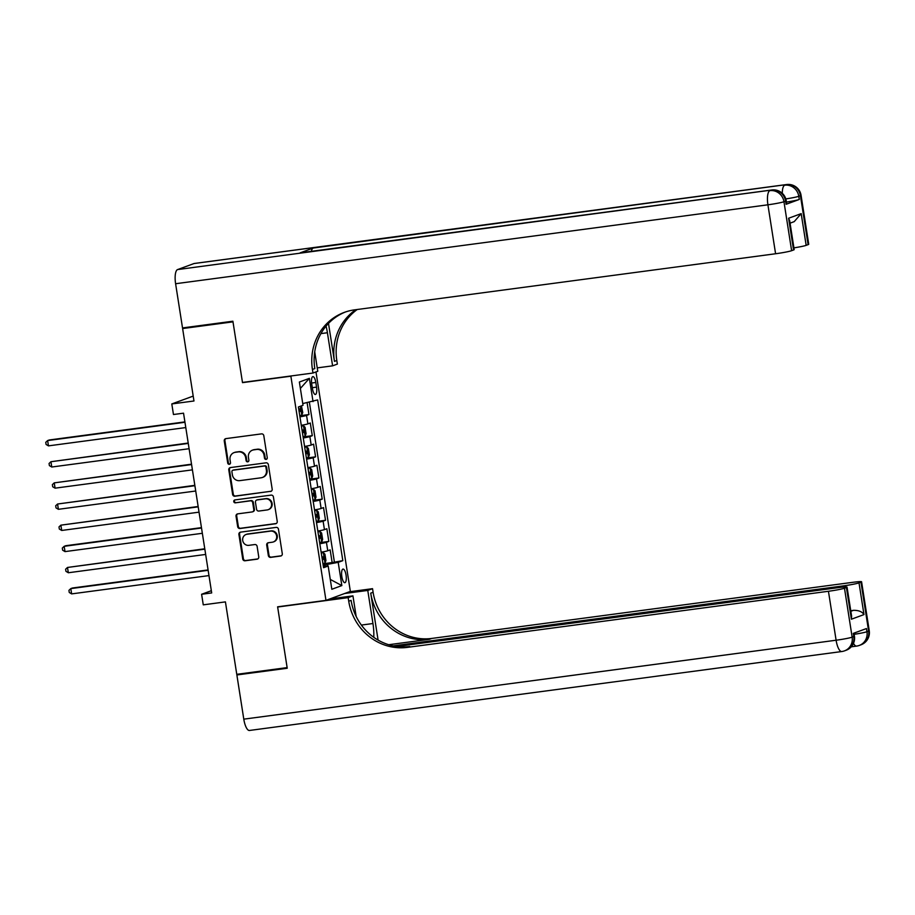 <?xml version="1.0" encoding="UTF-8"?>
<svg xmlns="http://www.w3.org/2000/svg" width="915" height="915" viewBox="0 0 915 915"><rect width="100%" height="100%" fill="white"/><g stroke="black" fill="none" stroke-linecap="round" stroke-linejoin="round"><path stroke-width="1.37" d="M266.105 459.387A1.475 1.395 -110.2 0 0 267.26 457.74L263.806 435.689A2.105 1.99 -110.2 0 0 261.507 433.882L225.914 438.617A2.105 1.99 -110.2 0 0 224.255 440.961L227.709 463.013A1.475 1.395 -110.2 0 0 229.608 464.214A1.475 1.395 -110.2 0 0 230.477 462.647L230.031 459.788A6.737 6.371 -110.2 0 1 235.315 452.307L238.289 451.907A6.737 6.371 -110.2 0 1 245.655 457.706L246.101 460.565A1.475 1.395 -110.2 0 0 247.999 461.766A1.475 1.395 -110.2 0 0 248.869 460.199L248.422 457.34A6.737 6.371 -110.2 0 1 253.707 449.86L256.68 449.459A6.737 6.371 -110.2 0 1 264.046 455.258L264.492 458.118A1.475 1.395 -110.2 0 0 266.105 459.387M346.053 575.1A6.863 2.196 82.4 0 0 343.034 569.073A6.863 2.196 82.4 0 0 341.833 576.656A6.863 2.196 82.4 0 0 344.852 582.683A6.863 2.196 82.4 0 0 346.053 575.1M268.347 555.554A2.105 1.99 -110.2 0 0 270.646 557.372L280.631 556.034A2.105 1.99 -110.2 0 0 282.289 553.701L278.457 529.202A2.105 1.99 -110.2 0 0 276.147 527.395L240.554 532.141A2.105 1.99 -110.2 0 0 238.906 534.474L242.738 558.974A2.105 1.99 -110.2 0 0 245.037 560.781L257.104 559.179A2.105 1.99 -110.2 0 0 258.751 556.835L257.115 546.346A2.105 1.99 -110.2 0 0 254.816 544.539L248.834 545.34A5.639 5.318 -110.2 0 1 246.021 534.497A5.639 5.318 -110.2 0 1 247.084 534.234L270.52 531.112A5.639 5.318 -110.2 0 1 273.333 541.954A5.639 5.318 -110.2 0 1 272.258 542.218L268.358 542.732A2.105 1.99 -110.2 0 0 266.7 545.077L268.347 555.554L269.01 555.313A2.105 1.99 -110.2 0 0 271.309 557.132L281.294 555.794A2.105 1.99 -110.2 0 0 281.351 555.782M290.867 376.202L242.509 382.642L232.993 321.851L182.623 328.554L193.969 400.987L171.803 403.938L173.461 414.518L183.538 413.18L211.685 592.931L201.609 594.27L203.267 604.849L225.422 601.887L236.768 674.321L287.138 667.607L277.611 606.817L325.969 600.366L290.867 376.202L291.782 375.871M270.531 491.481A2.105 1.99 -110.2 0 0 272.178 489.136L268.347 464.648A2.105 1.99 -110.2 0 0 266.036 462.83L230.443 467.576A2.105 1.99 -110.2 0 0 228.796 469.921L232.627 494.409A2.105 1.99 -110.2 0 0 234.926 496.227L271.183 491.241A2.105 1.99 -110.2 0 0 271.24 491.229M273.402 496.925L277.234 521.424A2.105 1.99 -110.2 0 1 275.575 523.757L239.982 528.504A2.105 1.99 -110.2 0 1 237.683 526.685L236.036 516.209A2.105 1.99 -110.2 0 1 237.694 513.864L252.128 511.943A2.105 1.99 -110.2 0 0 253.787 509.609L252.689 502.655A2.105 1.99 -110.2 0 0 250.39 500.837L235.361 502.838A1.475 1.395 -110.2 0 1 234.629 500.002A1.475 1.395 -110.2 0 1 234.903 499.933L271.092 495.118A2.105 1.99 -110.2 0 1 273.402 496.925M182.623 328.554L185.39 327.547M322.961 563.8L332.145 562.576L330.155 549.892L327.753 550.773L326.426 542.309A8.578 0.583 171.1 0 1 319.815 543.739M319.644 542.652L328.828 541.428L326.849 528.744L324.436 529.625L323.109 521.161A8.578 0.583 171.1 0 1 316.51 522.591M316.338 521.504L325.523 520.28L323.533 507.596L321.131 508.477L319.804 500.013A8.578 0.583 171.1 0 1 313.193 501.443M313.022 500.356L322.206 499.132L320.227 486.448L317.814 487.329L316.487 478.865A8.578 0.583 171.1 0 1 309.888 480.295M309.716 479.208L318.9 477.985L316.91 465.3L314.508 466.181L313.182 457.717A8.578 0.583 171.1 0 1 306.571 459.147M306.399 458.06L315.584 456.837L313.593 444.152L311.192 445.033L309.865 436.569A8.578 0.583 171.1 0 1 303.254 437.999M303.094 436.913L312.278 435.689L310.288 423.005L307.886 423.885A8.578 0.583 171.1 0 1 301.275 425.315M311.729 383.968L312.461 388.623A6.645 2.127 82.4 0 0 315.378 394.468A6.645 2.127 82.4 0 0 316.544 387.125L315.824 382.47A6.645 2.127 82.4 0 0 312.896 376.625A6.645 2.127 82.4 0 0 311.729 383.968M315.984 371.936L350.353 591.41L325.969 600.366M332.145 562.576L342.816 560.643L317.642 399.912L302.751 403.572M342.816 560.643L338.195 562.336L341.844 585.589L331.825 589.271L328.188 566.008L323.567 567.7L298.404 406.981L303.014 405.288L299.377 382.024L309.384 378.353L313.033 401.605M299.777 415.765L308.961 414.541L306.559 415.421A8.578 0.583 171.1 0 1 299.948 416.851M312.278 435.689L309.865 436.569M315.584 456.837L313.182 457.717M318.9 477.985L316.487 478.865M322.206 499.132L319.804 500.013M325.523 520.28L323.109 521.161M328.828 541.428L326.426 542.309M334.352 561.764L309.384 402.303M308.961 414.541L307.108 402.737M327.764 566.019L327.501 564.372L323.144 564.955M211.331 590.701L201.609 594.27M193.202 396.092L171.803 403.938M304.581 446.463A8.578 0.583 -8.9 0 0 311.192 445.033M307.897 467.611A8.578 0.583 -8.9 0 0 314.508 466.181M311.203 488.759A8.578 0.583 -8.9 0 0 317.814 487.329M314.52 509.907A8.578 0.583 -8.9 0 0 321.131 508.477M317.825 531.043A8.578 0.583 -8.9 0 0 324.436 529.625M328.188 566.008L323.315 566.111M321.142 552.191A8.578 0.583 -8.9 0 0 327.753 550.773M327.501 564.372L338.195 562.336M300.372 388.452L309.384 378.353M341.844 585.589L330.281 579.424M242.509 382.642L243.436 382.31M266.7 459.147A1.475 1.395 -110.2 0 1 265.156 457.877L264.709 455.018A6.737 6.371 -110.2 0 0 257.332 449.219L256.68 449.459M252.426 450.169L253.089 449.928A6.737 6.371 -110.2 0 1 254.37 449.62L257.332 449.219M234.034 452.628L234.697 452.387A6.737 6.371 -110.2 0 1 235.978 452.067L238.941 451.667A6.737 6.371 -110.2 0 1 246.318 457.466L246.764 460.325A1.475 1.395 -110.2 0 0 248.308 461.595M225.845 438.628A2.105 1.99 -110.2 0 0 224.918 440.721L228.373 462.773A1.475 1.395 -110.2 0 0 229.917 464.054M230.386 467.588A2.105 1.99 -110.2 0 0 229.448 469.681L233.291 494.169A2.105 1.99 -110.2 0 0 235.59 495.987L271.183 491.241M265.933 467.302A1.475 1.395 -110.2 0 0 264.321 466.032L233.073 470.196A1.475 1.395 -110.2 0 0 231.918 471.831L232.387 474.839A6.737 6.371 -110.2 0 0 239.753 480.638L261.118 477.79A6.737 6.371 -110.2 0 0 266.402 470.31L265.933 467.302L266.585 467.062A1.475 1.395 -110.2 0 0 264.984 465.792L264.321 466.032M232.799 470.264L233.451 470.024A1.475 1.395 -110.2 0 1 233.737 469.955L264.984 465.792M262.399 477.481L263.051 477.241A6.737 6.371 -110.2 0 0 267.066 470.07L266.402 470.31M266.585 467.062L267.066 470.07M237.637 513.875A2.105 1.99 -110.2 0 0 236.699 515.969L238.346 526.445A2.105 1.99 -110.2 0 0 240.645 528.264L276.239 523.517A2.105 1.99 -110.2 0 0 276.296 523.506M252.529 511.851L253.192 511.599A2.105 1.99 -110.2 0 0 254.439 509.369L253.352 502.415A2.105 1.99 -110.2 0 0 251.053 500.597L235.361 502.838M234.972 499.922A1.475 1.395 -110.2 0 0 236.024 502.598M267.111 509.952A5.639 5.318 -110.2 0 0 271.412 503.124A5.639 5.318 -110.2 0 0 265.373 498.847L257.115 499.945A2.105 1.99 -110.2 0 0 255.457 502.278L256.555 509.232A2.105 1.99 -110.2 0 0 258.853 511.05L267.111 509.952M268.187 509.689L268.838 509.438A5.639 5.318 -110.2 0 0 266.025 498.606L265.373 498.847M256.715 500.048L257.367 499.796A2.105 1.99 -110.2 0 1 257.767 499.704L266.025 498.606M268.301 542.744A2.105 1.99 -110.2 0 0 267.363 544.837L269.01 555.313M273.333 541.954L273.997 541.703A5.639 5.318 -110.2 0 0 271.183 530.872L270.52 531.112M246.021 534.497L246.673 534.257A5.639 5.318 -110.2 0 1 247.748 533.994L271.183 530.872M240.496 532.141A2.105 1.99 -110.2 0 0 239.558 534.234L243.401 558.722A2.105 1.99 -110.2 0 0 245.7 560.54L257.767 558.928A2.105 1.99 -110.2 0 0 257.824 558.928M301.447 405.86L302.751 412.528L301.767 415.124L299.754 415.627M184.899 421.895L49.273 439.978L47.626 440.572L48.449 445.868L185.791 427.568M299.125 411.601L300.394 411.315L299.994 408.788L298.725 409.074M184.956 422.272L47.626 440.572L45.75 442.334L46.082 444.45L48.449 445.868M786.099 204.297L785.608 201.128A12.867 0.869 -8.9 0 0 786.237 200.751L786.728 203.919A12.867 0.869 171.1 0 1 786.099 204.297L799.287 199.459A12.867 0.869 171.1 0 1 786.443 202.066M232.89 321.211L242.475 382.436L312.987 373.034L312.427 369.443A53.63 50.68 69.8 0 1 344.315 312.381A53.63 50.68 69.8 0 1 354.517 309.865L775.588 253.752L767.914 204.8L175.6 283.73L182.52 327.925L232.89 321.211M317.242 367.887L332.603 365.84L327.41 332.74A24.133 7.732 82.4 0 0 326.06 326.14M332.603 365.84L337.372 364.09L336.812 360.487A53.63 50.68 69.8 0 1 357.239 309.499M328.496 323.418L334.444 361.368A53.63 50.68 69.8 0 1 355.844 309.682M312.987 373.034L317.768 371.284L314.726 351.818M175.6 283.73A12.867 4.118 -97.6 0 1 177.567 269.582L771.528 190.057A12.867 12.17 -110.2 0 1 785.608 201.128L783.961 201.735L791.624 250.687L793.568 249.978A12.867 0.869 171.1 0 0 794.197 249.601L789.679 220.721L788.604 218.25L801.185 213.63L806.161 245.357L808.105 244.637L800.431 195.684L798.784 196.29L799.287 199.459M806.161 245.357A12.867 0.869 171.1 0 1 793.923 247.862M311.329 251.339A12.867 4.118 -97.6 0 1 313.273 248.034L786.362 184.613A12.867 12.17 -110.2 0 1 800.431 195.684A12.867 0.869 -8.9 0 0 801.06 195.307L808.734 244.259A12.867 0.869 171.1 0 1 808.105 244.637M177.567 269.582L194.049 263.531A12.867 4.118 -97.6 0 1 194.335 263.463L786.648 184.533A12.867 4.118 82.4 0 0 786.362 184.613L194.049 263.531M313.273 248.034L300.097 252.872A12.867 4.118 -97.6 0 1 300.383 252.803L771.814 189.977A12.867 4.118 82.4 0 0 771.528 190.057L300.097 252.872M791.624 250.687A12.867 0.869 171.1 0 1 775.588 253.752M312.427 369.443L314.806 368.573A53.63 50.68 69.8 0 1 345.504 311.958M801.185 213.63L794.209 221.636L790.057 223.169M869.25 630.732A12.867 12.867 0 0 1 860.969 644.812A12.867 12.17 -110.2 0 0 868.621 631.11L860.958 582.157A12.867 0.869 -8.9 0 0 861.587 581.78L869.25 630.732A12.867 0.869 171.1 0 1 868.621 631.11L866.974 631.716L866.471 628.548L853.295 633.386L853.798 636.554L852.151 637.16A12.867 0.869 171.1 0 1 836.104 640.226L828.441 591.273A12.867 0.869 -8.9 0 0 844.476 588.208L852.151 637.16A12.867 12.17 69.8 0 1 844.499 650.862A12.867 12.867 0 0 1 841.754 651.537A12.867 4.118 82.4 0 1 836.104 640.226L243.79 719.156L236.871 674.961L287.23 668.247L277.645 607.022L348.157 597.632L348.729 601.224A53.63 50.68 -110.2 0 0 407.369 647.374L828.441 591.273M278.572 606.679L277.645 607.022M373.766 637.309A24.133 7.732 82.4 0 0 372.954 623.527L367.773 590.427L372.542 588.677L373.103 592.268A53.63 50.68 -110.2 0 0 431.754 638.43L852.814 582.317A12.867 0.869 -8.9 0 1 861.587 581.78M329.823 598.959L352.938 595.871L356.164 616.447M352.938 595.871L348.157 597.632M378.089 640.088L370.735 593.137A53.63 50.68 -110.2 0 0 429.387 639.299L388.703 644.72M850.836 611.3L853.512 610.316C858.705 610.271 862.193 611.689 863.977 614.594L851.396 619.215L846.421 587.499L844.476 588.208M846.421 587.499A12.867 0.869 -8.9 0 0 847.05 587.11A12.867 0.869 -8.9 0 0 838.289 587.647L396.755 646.493M249.726 730.387A12.867 4.118 -97.6 0 1 249.44 730.467A12.867 4.118 -97.6 0 1 243.79 719.156M239.639 673.943L236.871 674.961M344.646 593.503L367.773 590.427M349.427 591.753L372.542 588.677M393.175 645.876L842.967 585.932A12.867 0.869 -8.9 0 0 859.013 582.866L863.977 614.594M860.958 582.157L859.013 582.866M853.512 610.316A12.867 0.869 171.1 0 1 850.756 610.763M348.729 601.224L351.097 600.354A53.63 50.68 -110.2 0 0 409.748 646.505L407.369 647.374M851.396 619.215L851.579 615.989L847.05 587.11M303.071 436.775L305.084 436.272L306.068 433.676L305.072 427.328L303.425 425.692L301.412 426.196M303.425 425.692L301.378 425.967M188.216 443.043L50.943 461.72L51.766 467.016L189.096 448.716M302.442 432.749L303.711 432.463L303.311 429.924L302.041 430.222M188.273 443.42L50.943 461.72L49.067 463.482L49.387 465.598L51.766 467.016M306.376 457.923L308.389 457.42L309.384 454.824L308.389 448.476L306.777 446.886L304.718 447.344M308.412 457.351L306.777 446.886L304.684 447.115M191.521 464.191L54.248 482.868L55.083 488.164L192.413 469.864M305.747 453.897L307.017 453.611L306.616 451.072L305.347 451.358M191.578 464.568L54.248 482.868L52.372 484.63L52.704 486.746L55.083 488.164M309.693 479.071L311.706 478.568L312.69 475.972L311.695 469.624L310.048 467.988L308.035 468.491M310.048 467.988L308 468.263M194.838 485.339L57.565 504.016L58.388 509.312L195.719 491.012M309.064 475.045L310.334 474.759L309.933 472.22L308.664 472.506M194.895 485.716L57.565 504.016L55.689 505.778L56.021 507.894L58.388 509.312M312.999 500.219L315.012 499.716L316.007 497.12L315.012 490.772L313.353 489.136L311.34 489.639M313.353 489.136L311.306 489.411M198.143 506.487L60.87 525.164L61.705 530.46L199.035 512.16M312.37 496.193L313.639 495.907L313.25 493.368L311.969 493.654M198.212 506.864L60.87 525.164L58.995 526.926L59.326 529.042L61.705 530.46M316.316 521.367L318.329 520.864L319.312 518.267L318.317 511.92L316.67 510.284L314.657 510.787M316.67 510.284L314.623 510.559M201.46 527.635L65.834 545.706L64.187 546.312L65.011 551.608L202.341 533.296M315.686 517.341L316.956 517.055L316.556 514.516L315.286 514.802M201.517 528.012L64.187 546.312L62.312 548.074L62.643 550.19L65.011 551.608M319.621 542.515L321.634 542.012L322.629 539.415L321.634 533.068L319.987 531.432L317.974 531.935M319.987 531.432L317.928 531.707M204.766 548.783L67.493 567.46L68.328 572.756L205.658 554.444M318.992 538.489L320.261 538.203L319.873 535.664L318.603 535.95M204.834 549.16L67.493 567.46L65.617 569.221L65.949 571.326L68.328 572.756M322.938 563.663L324.951 563.16L325.934 560.563L324.939 554.216L323.292 552.58L321.279 553.083M323.292 552.58L321.245 552.854M208.082 569.931L72.457 588.002L70.81 588.608L71.633 593.892L208.975 575.592M322.309 559.637L323.578 559.351L323.178 556.812L321.908 557.098M208.14 570.308L70.81 588.608L68.934 590.369L69.266 592.474L71.633 593.892M307.886 423.885L306.559 415.421M311.603 383.03L315.824 382.47M312.312 387.685L316.544 387.125M264.709 455.018L264.046 455.258M254.37 449.62L253.707 449.86M246.764 460.325L246.101 460.565M246.318 457.466L245.655 457.706M238.941 451.667L238.289 451.907M235.978 452.067L235.315 452.307M228.373 462.773L227.709 463.013M224.918 440.721L224.255 440.961M265.156 457.877L264.492 458.118M235.59 495.987L234.926 496.227M233.291 494.169L232.627 494.409M229.448 469.681L228.796 469.921M233.737 469.955L233.073 470.196M276.239 523.517L275.575 523.757M240.645 528.264L239.982 528.504M238.346 526.445L237.683 526.685M236.699 515.969L236.036 516.209M254.439 509.369L253.787 509.609M253.352 502.415L252.689 502.655M251.053 500.597L250.39 500.837M257.767 499.704L257.115 499.945M267.363 544.837L266.7 545.077M247.748 533.994L247.084 534.234M257.767 558.928L257.104 559.179M245.7 560.54L245.037 560.781M243.401 558.722L242.738 558.974M239.558 534.234L238.906 534.474M281.294 555.794L280.631 556.034M271.309 557.132L270.646 557.372M301.79 415.055L300.417 406.249M299.113 411.487L300.394 411.315M334.444 361.368L336.812 360.487M793.568 249.978L788.604 218.25M785.813 198.921A12.867 0.869 -8.9 0 0 798.784 196.29A12.867 12.17 69.8 0 0 784.715 185.207A12.867 4.118 82.4 0 0 782.279 193.305M767.914 204.8A12.867 0.869 -8.9 0 0 783.961 201.735A12.867 12.17 69.8 0 0 769.881 190.652A12.867 4.118 82.4 0 0 767.914 204.8M320.925 333.609L327.41 332.74M370.735 593.137L373.103 592.268M429.387 639.299L431.754 638.43M843.15 587.098L842.967 585.932M854.427 636.177A12.867 0.869 171.1 0 1 853.798 636.554A12.867 12.17 -110.2 0 1 846.146 650.256A12.867 12.867 0 0 0 854.427 636.177L853.947 633.146M853.501 643.337A12.867 4.118 82.4 0 0 856.589 646.093A12.867 12.867 0 0 0 859.322 645.418A12.867 12.17 69.8 0 0 866.974 631.716A12.867 0.869 171.1 0 1 854.13 634.324M361.368 625.071L372.954 623.527M305.107 436.203L303.471 425.738M302.419 432.635L303.711 432.463M305.736 453.783L307.017 453.611M311.729 478.499L310.094 468.034M309.041 474.931L310.334 474.759M315.035 499.647L313.399 489.182M312.358 496.079L313.639 495.907M318.351 520.795L316.716 510.33M315.664 517.227L316.956 517.055M321.668 541.943L320.021 531.478M318.98 538.375L320.261 538.203M324.974 563.091L323.338 552.626M322.286 559.523L323.578 559.351M801.06 195.307A12.867 12.867 0 0 0 786.648 184.533M786.237 200.751A12.867 12.867 0 0 0 771.814 189.977M249.44 730.467L841.754 651.537M846.146 650.256L844.499 650.862M851.259 646.802L856.589 646.093M860.969 644.812L859.322 645.418"/></g></svg>
